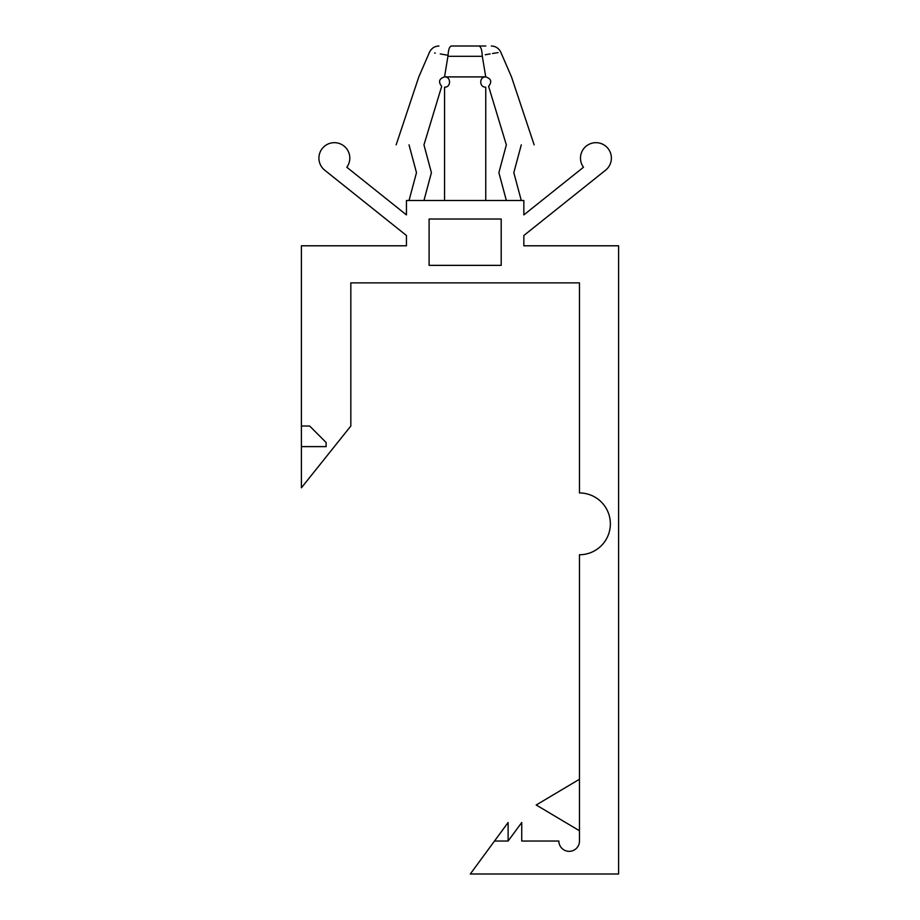 <?xml version="1.0" encoding="UTF-8"?>
<svg xmlns="http://www.w3.org/2000/svg" width="920" height="920" viewBox="0 0 920 920"><rect width="100%" height="100%" fill="white"/><g stroke="black" fill="none" stroke-linecap="round" stroke-linejoin="round"><path stroke-width="1.38" d="M444.555 76.9C439.081 78.648 438.127 81.799 441.692 86.33C438.115 81.823 439.07 78.683 444.555 76.9C410.849 76.9 410.849 76.9 444.555 76.9L485.748 76.9C479.09 76.624 479.09 87.457 485.748 87.193L485.748 200.48L444.555 200.48L444.555 87.193C451.202 87.469 451.202 76.636 444.555 76.9L448.086 55.315C423.453 51.117 423.453 51.117 448.086 55.315C448.397 49.473 449.535 46.368 451.524 46L478.768 46C495.443 46 495.443 46 478.768 46L451.524 46M423.959 200.48L431.411 172.672L423.959 144.865C387.642 144.865 387.642 144.865 423.959 144.865L441.692 86.33M485.829 46L478.768 46C480.757 46.368 481.907 49.473 482.218 55.315C506.839 51.117 506.839 51.117 482.218 55.315L482.31 56.304L482.218 55.315M485.242 54.763L490.164 53.9M492.499 53.509L493.143 53.406M493.258 53.383L498.076 52.612M434.619 52.98L435.286 53.096M440.266 53.923L448.086 55.315M506.345 200.48L498.893 172.672L506.345 144.865C542.662 144.865 542.662 144.865 506.345 144.865L488.6 86.33C492.177 81.823 491.222 78.683 485.748 76.9C519.455 76.9 519.455 76.9 485.748 76.9L482.31 56.304L447.982 56.304M444.555 200.48L406.444 200.48L406.444 214.9L346.817 167.256A15.444 15.444 0 0 0 343.666 145.785A15.444 15.444 0 0 0 322.161 148.649A15.444 15.444 0 0 0 324.714 170.189L406.444 235.497L406.444 245.789L301.403 245.789L301.403 426.017L309.637 426.017L326.117 442.497L326.117 446.614L326.117 442.497M494.5 841.041L508.116 822.503L508.116 841.041L494.5 841.041L470.304 874L618.596 874L618.596 245.789L523.848 245.789L523.848 235.497L605.578 170.189A15.444 15.444 0 0 0 608.143 148.649A15.444 15.444 0 0 0 586.638 145.785A15.444 15.444 0 0 0 583.476 167.256L523.848 214.9L523.848 200.48L485.748 200.48M409.032 200.48L416.484 172.672L409.032 144.865M521.272 200.48L513.82 172.672L521.272 144.865M429.099 219.017L501.193 219.017L501.193 265.362L429.099 265.362L429.099 219.017M326.117 446.614L301.403 446.614L301.403 487.807L350.83 426.017L350.83 282.865L579.462 282.865L579.462 492.959A30.9 30.9 0 0 1 610.362 523.848A30.9 30.9 0 0 1 579.462 554.748L579.462 841.041A10.304 10.304 0 0 1 569.169 851.345A10.304 10.304 0 0 1 558.865 841.041L521.732 841.041L521.732 822.503L508.116 841.041M579.462 830.748L536.21 805L579.462 779.251M301.403 446.614L301.403 426.017M438.955 46C434.585 46.207 431.434 48.277 429.502 52.198L418.807 76.9L396.152 144.865M534.152 144.865L511.497 76.9L500.791 52.198C498.87 48.277 495.719 46.207 491.349 46"/></g></svg>
